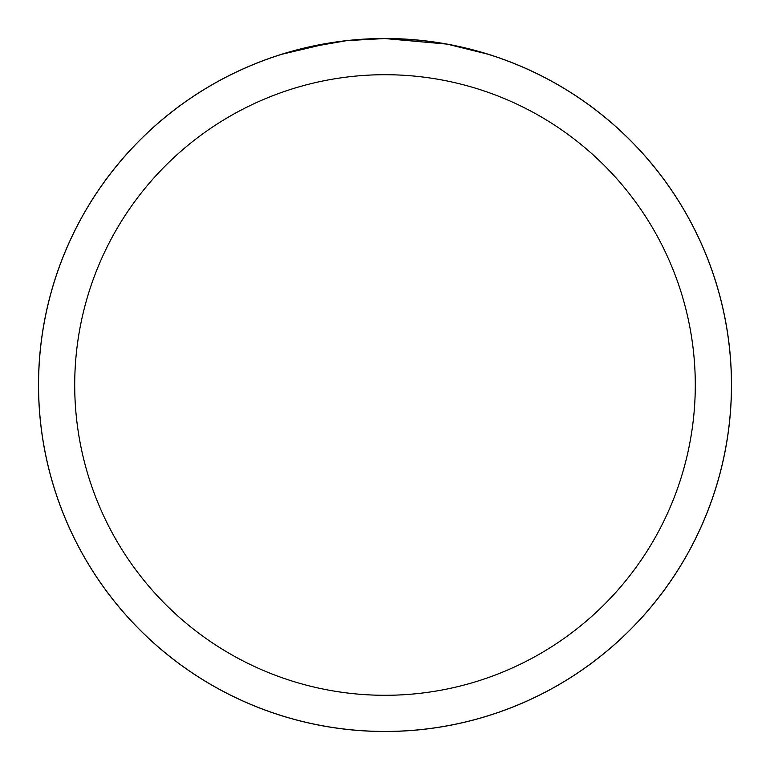 <?xml version="1.0" encoding="UTF-8"?>
<svg xmlns="http://www.w3.org/2000/svg" width="770" height="770" viewBox="0 0 770 770"><rect width="100%" height="100%" fill="white"/><g stroke="black" fill="none" stroke-linecap="round" stroke-linejoin="round"><path stroke-width="1.16" d="M446.542 44.073L385 38.567A346.471 346.471 0 0 1 731.471 385A346.471 346.471 0 0 1 385 731.471A346.442 346.442 0 0 1 38.558 385A346.442 346.442 0 0 1 385 38.558L417.042 40.05M421.931 40.531L429.121 41.378M376.771 38.654L385 38.558A346.442 346.442 0 0 1 731.442 385A346.442 346.442 0 0 1 385 731.442A346.471 346.471 0 0 1 38.529 385A346.471 346.471 0 0 1 385 38.529L347.559 40.589M448.178 44.371L487.949 54.208M385 74.709A310.291 310.291 0 0 1 695.291 385A310.291 310.291 0 0 1 385 695.291A310.291 310.291 0 0 1 74.709 385A310.291 310.291 0 0 1 385 74.709M345.932 40.772L305.315 47.846M359.609 39.491L372.488 38.789M282.07 54.208L329.714 43.005M332.852 42.504L341.707 41.282M351.12 40.223L356.856 39.703M358.146 39.607L360.293 39.443M380.881 38.587L385 38.558M38.5 385A346.5 346.5 0 0 1 385 38.5A346.5 346.5 0 0 1 731.5 385A346.5 346.5 0 0 1 385 731.5A346.5 346.5 0 0 1 38.5 385"/></g></svg>
